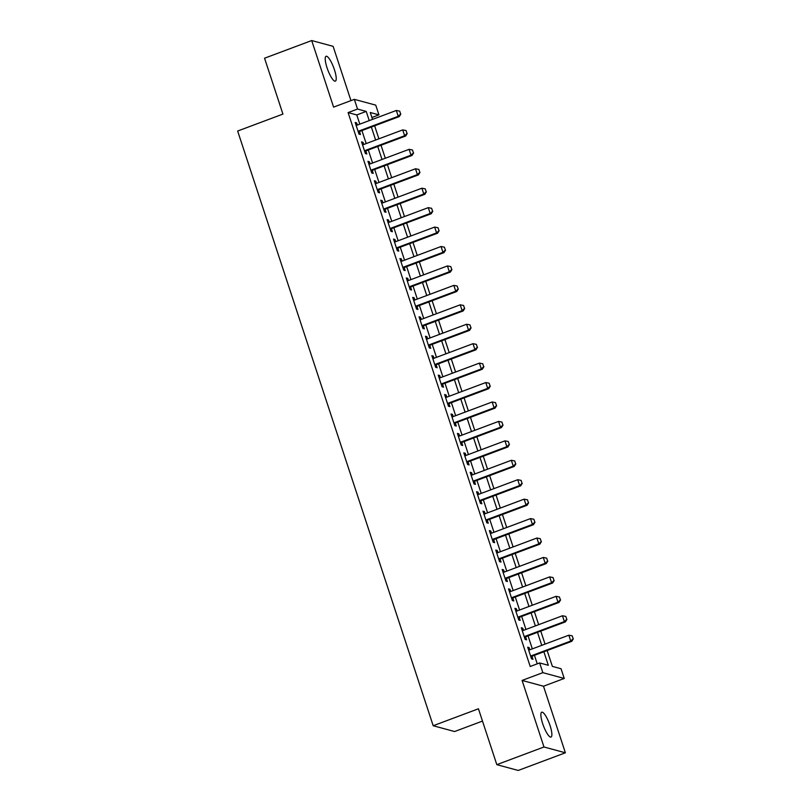 <?xml version="1.0" encoding="UTF-8"?>
<svg xmlns="http://www.w3.org/2000/svg" width="811" height="811" viewBox="0 0 811 811"><rect width="100%" height="100%" fill="white"/><g stroke="black" fill="none" stroke-linecap="round" stroke-linejoin="round"><path stroke-width="1.22" d="M550.071 725.632A13.27 3.163 69.5 0 0 541.718 712.2A13.27 3.163 69.5 0 0 542.671 723.625A13.27 3.163 69.5 0 0 551.024 737.057A13.27 3.163 69.5 0 0 550.071 725.632M334.426 69.716A13.27 3.163 69.5 0 0 326.063 56.283A13.27 3.163 69.5 0 0 327.015 67.708A13.27 3.163 69.5 0 0 335.369 81.141A13.27 3.163 69.5 0 0 334.426 69.716M547.161 650.544L552.372 666.389L561.05 668.74L564.243 678.452L542.843 672.664L539.639 662.942L548.317 665.294L543.877 651.77M543.502 686.228L522.091 680.429L543.978 746.992L496.819 764.661L518.229 770.45L565.379 752.79L543.502 686.228L564.243 678.452M482.494 721.08L454.596 731.532L433.186 725.733L237.653 131.037L282.927 114.087L264.558 58.21L311.708 40.55L333.595 107.113L354.336 99.347L375.746 105.136L378.94 114.858L370.262 112.506L372.523 119.379M350.96 100.615L333.118 46.339L311.708 40.55M371.904 117.494L378.94 114.858M543.978 746.992L565.379 752.79M529.867 649.793L529.147 647.594L527.697 647.208L531.529 658.867L532.979 659.262L531.986 656.231M523.48 630.36L522.75 628.16L521.311 627.775L525.143 639.433L526.592 639.828L525.589 636.787M517.094 610.926L516.364 608.726L514.914 608.341L518.756 619.999L520.196 620.385L519.202 617.353M510.697 591.493L509.977 589.293L508.527 588.898L512.359 600.566L513.809 600.951L512.816 597.92M504.31 572.059L503.59 569.859L502.141 569.464L505.973 581.132L507.422 581.517L506.419 578.486M497.924 552.626L497.194 550.426L495.754 550.03L499.586 561.699L501.026 562.084L500.032 559.053M491.527 533.192L490.807 530.992L489.357 530.597L493.189 542.255L494.639 542.65L493.646 539.619M485.14 513.758L484.42 511.559L482.971 511.163L486.803 522.821L488.252 523.217L487.249 520.186M478.754 494.325L478.024 492.125L476.584 491.73L480.416 503.388L481.856 503.783L480.862 500.752M472.357 474.891L471.637 472.691L470.187 472.296L474.019 483.954L475.469 484.349L474.476 481.318M465.97 455.447L465.25 453.248L463.801 452.862L467.633 464.521L469.082 464.916L468.089 461.885M459.584 436.014L458.854 433.814L457.414 433.429L461.246 445.087L462.696 445.482L461.692 442.451M453.187 416.58L452.467 414.38L451.017 413.995L454.859 425.653L456.299 426.039L455.306 423.007M446.8 397.147L446.08 394.947L444.631 394.562L448.463 406.22L449.912 406.605L448.919 403.574M440.414 377.713L439.684 375.513L438.244 375.118L442.076 386.786L443.526 387.171L442.522 384.14M434.017 358.28L433.297 356.08L431.847 355.684L435.689 367.353L437.129 367.738L436.136 364.707M427.63 338.846L426.91 336.646L425.461 336.251L429.293 347.909L430.742 348.304L429.749 345.273M421.244 319.412L420.514 317.213L419.074 316.817L422.906 328.475L424.356 328.871L423.352 325.84M414.857 299.979L414.127 297.779L412.687 297.384L416.519 309.042L417.959 309.437L416.966 306.406M408.46 280.545L407.74 278.345L406.291 277.95L410.123 289.608L411.572 290.003L410.579 286.972M402.074 261.112L401.354 258.902L399.904 258.516L403.736 270.175L405.186 270.57L404.182 267.539M395.687 241.668L394.957 239.468L393.517 239.083L397.349 250.741L398.789 251.136L397.795 248.105M389.29 222.234L388.57 220.034L387.121 219.649L390.953 231.307L392.402 231.703L391.409 228.661M382.904 202.801L382.184 200.601L380.734 200.216L384.566 211.874L386.016 212.259L385.022 209.228M376.517 183.367L375.787 181.167L374.347 180.772L378.179 192.44L379.629 192.825L378.625 189.794M370.12 163.934L369.4 161.734L367.951 161.338L371.793 173.007L373.232 173.392L372.239 170.361M363.733 144.5L363.014 142.3L361.564 141.905L365.396 153.573L366.846 153.958L365.852 150.927M359.81 124.144L356.779 114.939L348.101 112.587L530.212 666.48L539.639 662.942M537.257 663.844L534.449 655.308M532.33 648.871L528.052 635.865M525.944 629.437L521.666 616.431M519.557 610.004L515.279 596.997M513.16 590.57L508.882 577.564M506.774 571.137L502.496 558.13M500.387 551.703L496.109 538.697M493.99 532.269L489.712 519.263M487.604 512.836L483.326 499.829M481.217 493.402L476.939 480.396M474.82 473.969L470.552 460.962M468.434 454.525L464.156 441.519M462.047 435.091L457.769 422.085M455.65 415.658L451.382 402.651M449.264 396.224L444.986 383.218M442.877 376.791L438.599 363.784M436.49 357.357L432.212 344.351M430.094 337.923L425.816 324.917M423.707 318.49L419.429 305.483M417.32 299.056L413.042 286.05M410.924 279.623L406.646 266.616M404.537 260.179L400.259 247.183M398.15 240.745L393.872 227.739M391.754 221.312L387.486 208.305M385.367 201.878L381.089 188.872M378.98 182.445L374.702 169.438M372.584 163.011L368.316 150.005M366.197 143.577L361.919 130.571M357.347 125.066L356.617 122.866L355.177 122.471L359.009 134.129L360.459 134.525L359.455 131.494M522.091 680.429L542.843 672.664M348.101 112.587L357.539 109.059L354.336 99.347M496.819 764.661L478.449 708.784L433.186 725.733M374.641 125.806L378.909 138.813M381.028 145.24L385.306 158.246M387.415 164.674L391.693 177.68M393.811 184.107L398.079 197.114M400.198 203.551L404.476 216.557M406.585 222.984L410.863 235.991M412.981 242.418L417.249 255.424M419.368 261.852L423.646 274.858M425.755 281.285L430.033 294.292M432.141 300.719L436.419 313.725M438.538 320.152L442.816 333.159M444.925 339.586L449.203 352.592M451.311 359.02L455.589 372.026M457.708 378.453L461.976 391.46M464.095 397.897L468.373 410.893M470.481 417.33L474.759 430.337M476.878 436.764L481.146 449.77M483.265 456.198L487.543 469.204M489.651 475.631L493.929 488.638M496.048 495.065L500.316 508.071M502.435 514.498L506.713 527.505M508.821 533.932L513.099 546.938M515.208 553.366L519.486 566.372M521.605 572.799L525.883 585.806M527.991 592.233L532.269 605.239M534.378 611.676L538.656 624.683M540.775 631.11L545.053 644.116M369.238 120.606L366.217 111.411L357.539 109.059M541.758 645.343L537.49 632.337M535.372 625.91L531.093 612.903M528.985 606.476L524.707 593.47M522.598 587.042L518.32 574.036M516.201 567.609L511.923 554.602M509.815 548.175L505.537 535.169M503.428 528.731L499.15 515.725M497.031 509.298L492.753 496.291M490.645 489.864L486.367 476.858M484.258 470.431L479.98 457.424M477.861 450.997L473.594 437.991M471.475 431.564L467.197 418.557M465.088 412.13L460.81 399.124M458.691 392.696L454.424 379.69M452.305 373.263L448.027 360.256M445.918 353.829L441.64 340.823M439.521 334.385L435.254 321.389M433.135 314.952L428.857 301.945M426.748 295.518L422.47 282.512M420.362 276.085L416.084 263.078M413.965 256.651L409.687 243.645M407.578 237.217L403.3 224.211M401.192 217.784L396.914 204.777M394.795 198.35L390.527 185.344M388.408 178.917L384.13 165.91M382.022 159.483L377.744 146.477M375.625 140.05L371.357 127.043M356.779 114.939L366.217 111.411M355.451 123.302L356.617 122.866M361.838 142.736L363.014 142.3M368.224 162.17L369.4 161.734M374.621 181.603L375.787 181.167M381.008 201.047L382.184 200.601M387.394 220.48L388.57 220.034M393.791 239.914L394.957 239.468M400.178 259.348L401.354 258.902M406.564 278.781L407.74 278.345M412.951 298.215L414.127 297.779M419.348 317.648L420.514 317.213M425.734 337.082L426.91 336.646M432.121 356.516L433.297 356.08M438.518 375.949L439.684 375.513M444.904 395.383L446.08 394.947M451.291 414.826L452.467 414.38M457.688 434.26L458.854 433.814M464.074 453.694L465.25 453.248M470.461 473.127L471.637 472.691M476.858 492.561L478.024 492.125M483.244 511.994L484.42 511.559M489.631 531.428L490.807 530.992M496.018 550.862L497.194 550.426M502.414 570.295L503.59 569.859M508.801 589.729L509.977 589.293M515.188 609.173L516.364 608.726M521.585 628.606L522.75 628.16M527.971 648.04L529.147 647.594M400.644 114.037L399.691 111.127L400.644 114.037L398.242 116.297L399.276 116.581L358.29 131.929M356.171 125.502L396.326 110.468L398.242 116.297L358.087 131.331M399.691 111.127L396.326 110.468M399.276 116.581L400.816 114.087M407.031 133.47L406.078 130.561L407.031 133.47L404.628 135.731L405.672 136.015L364.676 151.363M362.558 144.936L402.712 129.902L404.628 135.731L364.474 150.765M406.078 130.561L402.712 129.902M405.672 136.015L407.213 133.521M413.428 152.904L412.464 149.994L413.428 152.904L411.015 155.165L412.059 155.448L371.063 170.807M368.954 164.369L409.099 149.336L411.015 155.165L370.87 170.209M412.464 149.994L409.099 149.336M412.059 155.448L413.6 152.955M419.814 172.337L418.861 169.428L419.814 172.337L417.412 174.598L418.446 174.882L377.45 190.24M375.341 183.803L415.496 168.769L417.412 174.598L377.257 189.642M418.861 169.428L415.496 168.769M418.446 174.882L419.986 172.388M426.201 191.781L425.248 188.862L426.201 191.781L423.798 194.032L424.842 194.316L383.846 209.674M381.728 203.247L421.882 188.203L423.798 194.032L383.644 209.076M425.248 188.862L421.882 188.203M424.842 194.316L426.373 191.822M432.598 211.215L431.634 208.295L432.598 211.215L430.185 213.465L431.229 213.749L390.233 229.107M388.124 222.68L428.269 207.636L430.185 213.465L390.04 228.509M431.634 208.295L428.269 207.636M431.229 213.749L432.77 211.255M438.984 230.648L438.021 227.729L438.984 230.648L436.582 232.909L437.616 233.183L396.62 248.541M394.511 242.114L434.655 227.07L436.582 232.909L396.427 247.943M438.021 227.729L434.655 227.07M437.616 233.183L439.156 230.689M445.371 250.082L444.418 247.162L445.371 250.082L442.968 252.343L444.012 252.616L403.016 267.975M400.898 261.547L441.052 246.514L442.968 252.343L402.814 267.377M444.418 247.162L441.052 246.514M444.012 252.616L445.543 250.123M451.768 269.516L450.804 266.596L451.768 269.516L449.355 271.776L450.399 272.06L409.403 287.408M407.294 280.981L447.439 265.947L449.355 271.776L409.21 286.81M450.804 266.596L447.439 265.947M450.399 272.06L451.94 269.566M458.154 288.949L457.191 286.03L458.154 288.949L455.752 291.21L456.786 291.494L415.79 306.842M413.681 300.415L453.825 285.381L455.752 291.21L415.597 306.244M457.191 286.03L453.825 285.381M456.786 291.494L458.327 289M464.541 308.383L463.588 305.473L464.541 308.383L462.138 310.643L463.182 310.927L422.186 326.275M420.068 319.848L460.222 304.814L462.138 310.643L421.984 325.677M463.588 305.473L460.222 304.814M463.182 310.927L464.713 308.433M470.938 327.816L469.974 324.907L470.938 327.816L468.525 330.077L469.569 330.361L428.573 345.709M426.454 339.282L466.609 324.248L468.525 330.077L428.38 345.111M469.974 324.907L466.609 324.248M469.569 330.361L471.11 327.867M477.324 347.25L476.361 344.34L477.324 347.25L474.911 349.511L475.956 349.794L434.96 365.143M432.851 358.715L472.995 343.682L474.911 349.511L434.767 364.544M476.361 344.34L472.995 343.682M475.956 349.794L477.497 347.301M483.711 366.684L482.758 363.774L483.711 366.684L481.308 368.944L482.342 369.228L441.356 384.586M439.238 378.149L479.392 363.115L481.308 368.944L441.154 383.988M482.758 363.774L479.392 363.115M482.342 369.228L483.883 366.734M490.097 386.127L489.145 383.208L490.097 386.127L487.695 388.378L488.739 388.662L447.743 404.02M445.624 397.593L485.779 382.549L487.695 388.378L447.54 403.422M489.145 383.208L485.779 382.549M488.739 388.662L490.28 386.168M496.494 405.561L495.531 402.641L496.494 405.561L494.081 407.811L495.126 408.095L454.13 423.454M452.021 417.026L492.165 401.982L494.081 407.811L453.937 422.855M495.531 402.641L492.165 401.982M495.126 408.095L496.667 405.601M502.881 424.994L501.928 422.075L502.881 424.994L500.478 427.245L501.512 427.529L460.516 442.887M458.408 436.46L498.562 421.416L500.478 427.245L460.324 442.289M501.928 422.075L498.562 421.416M501.512 427.529L503.053 425.035M509.267 444.428L508.315 441.508L509.267 444.428L506.865 446.689L507.909 446.962L466.913 462.321M464.794 455.894L504.949 440.849L506.865 446.689L466.71 461.723M508.315 441.508L504.949 440.849M507.909 446.962L509.44 444.469M515.664 463.862L514.701 460.942L515.664 463.862L513.251 466.122L514.296 466.396L473.3 481.754M471.191 475.327L511.335 460.293L513.251 466.122L473.107 481.156M514.701 460.942L511.335 460.293M514.296 466.396L515.837 463.912M522.051 483.295L521.088 480.376L522.051 483.295L519.648 485.556L520.682 485.84L479.686 501.188M477.578 494.761L517.722 479.727L519.648 485.556L479.494 500.59M521.088 480.376L517.722 479.727M520.682 485.84L522.223 483.346M528.437 502.729L527.485 499.819L528.437 502.729L526.035 504.989L527.079 505.273L486.083 520.621M483.964 514.194L524.119 499.16L526.035 504.989L485.88 520.023M527.485 499.819L524.119 499.16M527.079 505.273L528.61 502.779M534.834 522.162L533.871 519.253L534.834 522.162L532.422 524.423L533.466 524.707L492.47 540.055M490.361 533.628L530.506 518.594L532.422 524.423L492.277 539.457M533.871 519.253L530.506 518.594M533.466 524.707L535.007 522.213M541.221 541.596L540.258 538.686L541.221 541.596L538.818 543.857L539.852 544.14L498.856 559.489M496.748 553.061L536.892 538.028L538.818 543.857L498.664 558.891M540.258 538.686L536.892 538.028M539.852 544.14L541.393 541.647M547.607 561.03L546.655 558.12L547.607 561.03L545.205 563.29L546.249 563.574L505.253 578.932M503.134 572.495L543.289 557.461L545.205 563.29L505.05 578.334M546.655 558.12L543.289 557.461M546.249 563.574L547.78 561.08M554.004 580.463L553.041 577.554L554.004 580.463L551.592 582.724L552.636 583.008L511.64 598.366M509.521 591.929L549.676 576.895L551.592 582.724L511.447 597.768M553.041 577.554L549.676 576.895M552.636 583.008L554.177 580.514M560.391 599.907L559.428 596.987L560.391 599.907L557.978 602.157L559.022 602.441L518.026 617.8M515.918 611.372L556.062 596.328L557.978 602.157L517.834 617.201M559.428 596.987L556.062 596.328M559.022 602.441L560.563 599.947M566.777 619.34L565.825 616.421L566.777 619.34L564.375 621.591L565.409 621.875L524.423 637.233M522.304 630.806L562.459 615.762L564.375 621.591L524.22 636.635M565.825 616.421L562.459 615.762M565.409 621.875L566.95 619.381M573.164 638.774L572.211 635.854L573.164 638.774L570.762 641.035L571.806 641.308L530.81 656.667M528.691 650.24L568.846 635.195L570.762 641.035L530.607 656.069M572.211 635.854L568.846 635.195M571.806 641.308L573.347 638.815"/></g></svg>
